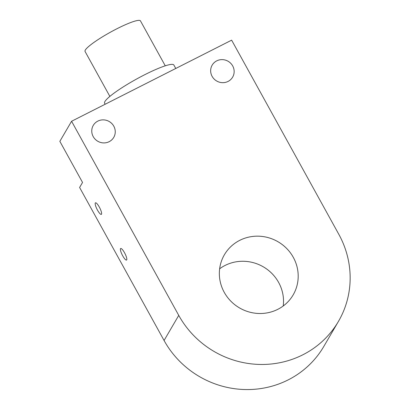 <?xml version="1.0" encoding="UTF-8"?>
<svg xmlns="http://www.w3.org/2000/svg" width="410" height="410" viewBox="0 0 410 410"><rect width="100%" height="100%" fill="white"/><g stroke="black" fill="none" stroke-linecap="round" stroke-linejoin="round"><path stroke-width="0.61" d="M239.732 240.352A39.811 38.273 -149.7 0 1 286.759 248.562A39.811 38.273 -149.7 0 1 293.145 294.928A39.811 38.273 -149.7 0 1 239.455 307.879A39.811 38.273 -149.7 0 1 224.398 254.748A39.811 38.273 -149.7 0 1 239.732 240.352M283.233 305.973A39.811 38.273 30.3 0 0 266.187 268.668A39.811 38.273 30.3 0 0 225.064 265.449A39.811 38.273 30.3 0 0 219.637 268.801M101.501 214.22A6.483 1.517 63.1 0 1 101.331 214.384A6.483 1.517 63.1 0 1 97.042 209.284A6.483 1.517 63.1 0 1 95.474 202.817A6.483 1.517 63.1 0 1 99.533 207.491A6.483 1.517 63.1 0 1 101.501 214.22M126.716 259.894A6.483 1.517 63.1 0 1 126.546 260.063A6.483 1.517 63.1 0 1 122.257 254.958A6.483 1.517 63.1 0 1 120.689 248.496A6.483 1.517 63.1 0 1 124.748 253.165A6.483 1.517 63.1 0 1 126.716 259.894M228.078 81.421A11.864 11.403 -149.7 0 1 214.061 78.971A11.864 11.403 -149.7 0 1 212.16 65.154A11.864 11.403 -149.7 0 1 228.16 61.295A11.864 11.403 -149.7 0 1 232.644 77.131A11.864 11.403 -149.7 0 1 228.078 81.421M109.178 141.67A11.864 11.403 -149.7 0 1 95.166 139.221A11.864 11.403 -149.7 0 1 93.26 125.404A11.864 11.403 -149.7 0 1 109.26 121.544A11.864 11.403 -149.7 0 1 113.749 137.381A11.864 11.403 -149.7 0 1 109.178 141.67M71.581 121.263L59.845 141.342L82.538 182.45L79.607 187.472L164.072 340.484A92.281 88.709 30.3 0 0 243.735 389.5A92.281 88.709 30.3 0 0 323.772 346.501L338.44 321.404A92.281 88.709 -149.7 0 1 258.408 364.403A92.281 88.709 -149.7 0 1 178.745 315.387L71.581 121.263L231.635 40.159L338.798 234.284A92.281 88.709 -149.7 0 1 338.44 321.404M105.16 104.248L104.606 103.243A39.55 5.745 -28.9 0 1 134.347 80.273A39.55 5.745 -28.9 0 1 173.261 64.544A39.55 5.745 -28.9 0 1 173.855 65.016L175.762 68.47M109.865 96.401L85.054 51.46A31.642 4.597 -28.9 0 1 108.85 33.082A31.642 4.597 -28.9 0 1 139.979 20.5A31.642 4.597 -28.9 0 1 140.456 20.874L165.266 65.82M164.072 340.484L178.745 315.387"/></g></svg>
